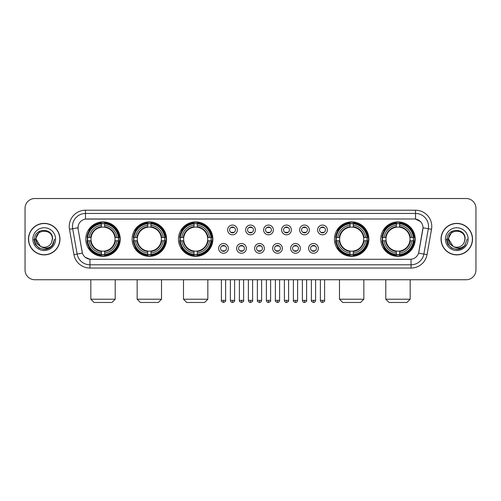 <?xml version="1.0" encoding="UTF-8"?>
<svg xmlns="http://www.w3.org/2000/svg" width="501" height="501" viewBox="0 0 501 501"><rect width="100%" height="100%" fill="white"/><g stroke="black" fill="none" stroke-linecap="round" stroke-linejoin="round"><path stroke-width="0.75" d="M380.766 239.127A17.216 17.216 0 0 0 397.982 256.349A17.216 17.216 0 0 0 415.204 239.127A17.216 17.216 0 0 0 397.982 221.912A17.216 17.216 0 0 0 380.766 239.127M132.12 239.127A17.216 17.216 0 0 0 149.342 256.349A17.216 17.216 0 0 0 166.557 239.127A17.216 17.216 0 0 0 149.342 221.912A17.216 17.216 0 0 0 132.12 239.127M178.45 239.127A17.216 17.216 0 0 0 195.666 256.349A17.216 17.216 0 0 0 212.881 239.127A17.216 17.216 0 0 0 195.666 221.912A17.216 17.216 0 0 0 178.45 239.127M334.443 239.127A17.216 17.216 0 0 0 351.658 256.349A17.216 17.216 0 0 0 368.88 239.127A17.216 17.216 0 0 0 351.658 221.912A17.216 17.216 0 0 0 334.443 239.127M85.796 239.127A17.216 17.216 0 0 0 103.018 256.349A17.216 17.216 0 0 0 120.234 239.127A17.216 17.216 0 0 0 103.018 221.912A17.216 17.216 0 0 0 85.796 239.127M228.375 248.39A4.872 4.872 0 0 1 223.502 253.262A4.872 4.872 0 0 1 218.63 248.39A4.872 4.872 0 0 1 223.502 243.517A4.872 4.872 0 0 1 228.375 248.39M220.578 248.39A2.925 2.925 0 0 0 223.502 251.314A2.925 2.925 0 0 0 226.427 248.39A2.925 2.925 0 0 0 223.502 245.465A2.925 2.925 0 0 0 220.578 248.39M246.373 248.39A4.872 4.872 0 0 1 241.501 253.262A4.872 4.872 0 0 1 236.629 248.39A4.872 4.872 0 0 1 241.501 243.517A4.872 4.872 0 0 1 246.373 248.39M238.576 248.39A2.925 2.925 0 0 0 241.501 251.314A2.925 2.925 0 0 0 244.425 248.39A2.925 2.925 0 0 0 241.501 245.465A2.925 2.925 0 0 0 238.576 248.39M264.371 248.39A4.872 4.872 0 0 1 259.499 253.262A4.872 4.872 0 0 1 254.627 248.39A4.872 4.872 0 0 1 259.499 243.517A4.872 4.872 0 0 1 264.371 248.39M256.575 248.39A2.925 2.925 0 0 0 259.499 251.314A2.925 2.925 0 0 0 262.424 248.39A2.925 2.925 0 0 0 259.499 245.465A2.925 2.925 0 0 0 256.575 248.39M282.37 248.39A4.872 4.872 0 0 1 277.498 253.262A4.872 4.872 0 0 1 272.625 248.39A4.872 4.872 0 0 1 277.498 243.517A4.872 4.872 0 0 1 282.37 248.39M274.573 248.39A2.925 2.925 0 0 0 277.498 251.314A2.925 2.925 0 0 0 280.422 248.39A2.925 2.925 0 0 0 277.498 245.465A2.925 2.925 0 0 0 274.573 248.39M300.368 248.39A4.872 4.872 0 0 1 295.49 253.262A4.872 4.872 0 0 1 290.618 248.39A4.872 4.872 0 0 1 295.49 243.517A4.872 4.872 0 0 1 300.368 248.39M292.571 248.39A2.925 2.925 0 0 0 295.49 251.314A2.925 2.925 0 0 0 298.414 248.39A2.925 2.925 0 0 0 295.49 245.465A2.925 2.925 0 0 0 292.571 248.39M318.36 248.39A4.872 4.872 0 0 1 313.488 253.262A4.872 4.872 0 0 1 308.616 248.39A4.872 4.872 0 0 1 313.488 243.517A4.872 4.872 0 0 1 318.36 248.39M310.564 248.39A2.925 2.925 0 0 0 313.488 251.314A2.925 2.925 0 0 0 316.413 248.39A2.925 2.925 0 0 0 313.488 245.465A2.925 2.925 0 0 0 310.564 248.39M237.374 229.934A4.872 4.872 0 0 1 232.502 234.812A4.872 4.872 0 0 1 227.629 229.934A4.872 4.872 0 0 1 232.502 225.062A4.872 4.872 0 0 1 237.374 229.934M229.577 229.934A2.925 2.925 0 0 0 232.502 232.859A2.925 2.925 0 0 0 235.426 229.934A2.925 2.925 0 0 0 232.502 227.016A2.925 2.925 0 0 0 229.577 229.934M255.372 229.934A4.872 4.872 0 0 1 250.5 234.812A4.872 4.872 0 0 1 245.628 229.934A4.872 4.872 0 0 1 250.5 225.062A4.872 4.872 0 0 1 255.372 229.934M247.575 229.934A2.925 2.925 0 0 0 250.5 232.859A2.925 2.925 0 0 0 253.425 229.934A2.925 2.925 0 0 0 250.5 227.016A2.925 2.925 0 0 0 247.575 229.934M273.371 229.934A4.872 4.872 0 0 1 268.498 234.812A4.872 4.872 0 0 1 263.626 229.934A4.872 4.872 0 0 1 268.498 225.062A4.872 4.872 0 0 1 273.371 229.934M265.574 229.934A2.925 2.925 0 0 0 268.498 232.859A2.925 2.925 0 0 0 271.423 229.934A2.925 2.925 0 0 0 268.498 227.016A2.925 2.925 0 0 0 265.574 229.934M291.369 229.934A4.872 4.872 0 0 1 286.497 234.812A4.872 4.872 0 0 1 281.618 229.934A4.872 4.872 0 0 1 286.497 225.062A4.872 4.872 0 0 1 291.369 229.934M283.572 229.934A2.925 2.925 0 0 0 286.497 232.859A2.925 2.925 0 0 0 289.415 229.934A2.925 2.925 0 0 0 286.497 227.016A2.925 2.925 0 0 0 283.572 229.934M309.361 229.934A4.872 4.872 0 0 1 304.489 234.812A4.872 4.872 0 0 1 299.617 229.934A4.872 4.872 0 0 1 304.489 225.062A4.872 4.872 0 0 1 309.361 229.934M301.564 229.934A2.925 2.925 0 0 0 304.489 232.859A2.925 2.925 0 0 0 307.414 229.934A2.925 2.925 0 0 0 304.489 227.016A2.925 2.925 0 0 0 301.564 229.934M327.36 229.934A4.872 4.872 0 0 1 322.487 234.812A4.872 4.872 0 0 1 317.615 229.934A4.872 4.872 0 0 1 322.487 225.062A4.872 4.872 0 0 1 327.36 229.934M319.563 229.934A2.925 2.925 0 0 0 322.487 232.859A2.925 2.925 0 0 0 325.412 229.934A2.925 2.925 0 0 0 322.487 227.016A2.925 2.925 0 0 0 319.563 229.934M73.948 254.621L69.476 229.283A16.245 16.245 0 0 1 85.471 210.22L415.529 210.22A16.245 16.245 0 0 1 431.524 229.283L427.052 254.621A16.245 16.245 0 0 1 411.058 268.041L89.942 268.041A16.245 16.245 0 0 1 73.948 254.621L77.141 254.057L72.676 228.719A12.995 12.995 0 0 1 85.471 213.464L415.529 213.464A12.995 12.995 0 0 1 428.324 228.719L423.859 254.057A12.995 12.995 0 0 1 411.058 264.791L89.942 264.791A12.995 12.995 0 0 1 77.141 254.057L82.414 253.124L78.137 229.283A8.774 8.774 0 0 1 86.773 218.987L414.227 218.987A8.774 8.774 0 0 1 422.863 229.283L418.855 252.022A8.774 8.774 0 0 1 410.219 259.274L90.781 259.274A8.774 8.774 0 0 1 82.145 252.022L78.137 229.283L78.1 226.458M87.343 240.756A15.756 15.756 0 0 1 87.343 237.505M335.989 240.756A15.756 15.756 0 0 1 335.989 237.505M179.991 240.756A15.756 15.756 0 0 1 179.991 237.505M133.667 240.756A15.756 15.756 0 0 1 133.667 237.505M382.313 240.756A15.756 15.756 0 0 1 382.313 237.505M28.463 239.127A15.756 15.756 0 0 0 44.22 254.884A15.756 15.756 0 0 0 59.97 239.127A15.756 15.756 0 0 0 44.22 223.377A15.756 15.756 0 0 0 28.463 239.127M441.03 239.127A15.756 15.756 0 0 0 456.78 254.884A15.756 15.756 0 0 0 472.537 239.127A15.756 15.756 0 0 0 456.78 223.377A15.756 15.756 0 0 0 441.03 239.127M85.471 210.22L85.471 219.087L414.227 218.987L415.529 219.087L420.427 221.555M410.219 259.274L90.781 259.274M89.942 268.041L89.942 259.23L85.258 257.314M431.524 229.283L423.001 227.78L418.585 253.124L427.052 254.621M475.95 208.266A9.744 9.744 0 0 0 466.206 198.521L34.794 198.521A9.744 9.744 0 0 0 25.05 208.266L25.05 269.989A9.744 9.744 0 0 0 34.794 279.74L466.206 279.74A9.744 9.744 0 0 0 475.95 269.989L475.95 208.266L475.95 269.989M25.05 208.266L25.05 269.989M466.206 198.521L34.794 198.521M34.794 279.74L466.206 279.74M59.807 239.127A15.594 15.594 0 0 0 44.22 223.54A15.594 15.594 0 0 0 28.626 239.127A15.594 15.594 0 0 0 44.22 254.721A15.594 15.594 0 0 0 59.807 239.127M49.806 247.845L44.22 249.485L39.04 248.095L35.252 244.306L33.861 239.127L35.252 244.306L39.04 248.095L44.22 249.485L49.392 248.095L53.181 244.306L54.571 239.127L52.01 245.947L50.563 247.312M41.17 246.799L37.143 243.837L35.471 239.127L39.717 231.124M40.462 246.329L36.097 239.127C35.596 228.65 52.837 228.65 52.336 239.127L51.446 242.828L52.536 239.127C53.338 227.404 34.237 227.692 34.594 239.127C35.239 246.041 39.047 249.435 46.017 249.329C48.854 248.778 51.102 247.331 52.762 244.976C49.017 248.577 44.952 249.047 40.568 246.386A8.122 8.122 0 0 0 51.446 242.828L52.336 239.127C52.837 228.65 35.596 228.65 36.097 239.127C35.596 228.65 52.837 228.65 52.336 239.127C52.837 228.65 35.596 228.65 36.097 239.127L40.462 246.329L36.097 239.127C36.241 242.403 37.732 244.82 40.568 246.386M32.847 239.127A11.373 11.373 0 0 0 44.22 250.5A11.373 11.373 0 0 0 55.586 239.127A11.373 11.373 0 0 0 44.22 227.761A11.373 11.373 0 0 0 32.847 239.127M52.762 244.976L49.856 247.813M49.787 247.857L46.061 249.316M54.571 239.127L53.181 244.306L49.392 248.095L44.22 249.485L39.04 248.095L35.252 244.306L33.861 239.127L35.252 244.306L39.04 248.095L44.22 249.485L49.392 248.095L53.181 244.306L54.571 239.127M472.374 239.127A15.594 15.594 0 0 0 456.78 223.54A15.594 15.594 0 0 0 441.193 239.127A15.594 15.594 0 0 0 456.78 254.721A15.594 15.594 0 0 0 472.374 239.127M467.139 239.127L464.577 245.947L463.131 247.312M453.737 246.799L449.71 243.837L448.038 239.127L452.284 231.124M464.903 239.127L464.014 242.828L465.103 239.127C465.905 227.404 446.804 227.692 447.161 239.127C447.806 246.041 451.614 249.435 458.584 249.329C461.421 248.778 463.669 247.331 465.329 244.976C461.584 248.577 457.519 249.047 453.136 246.386L448.664 239.127C448.163 228.65 465.404 228.65 464.903 239.127L464.014 242.828A8.122 8.122 0 0 1 453.136 246.386L448.664 239.127C448.163 228.65 465.404 228.65 464.903 239.127C465.404 228.65 448.163 228.65 448.664 239.127C448.163 228.65 465.404 228.65 464.903 239.127M453.136 246.386L448.664 239.127C448.808 242.403 450.299 244.82 453.136 246.386M445.414 239.127A11.373 11.373 0 0 0 456.78 250.5A11.373 11.373 0 0 0 468.153 239.127A11.373 11.373 0 0 0 456.78 227.761A11.373 11.373 0 0 0 445.414 239.127M465.329 244.976L462.429 247.813M462.36 247.857L458.634 249.316L462.373 247.845L458.628 249.316L462.373 247.845L456.78 249.485L451.608 248.095L447.819 244.306L446.429 239.127M111.948 302.479L94.082 302.479L90.831 299.229L115.199 299.229L111.948 302.479M104.64 254.508L104.64 255.159A16.113 16.113 0 0 0 119.044 240.756L118.393 240.756A15.462 15.462 0 0 1 104.64 254.508L104.64 253.005A13.972 13.972 0 0 0 116.89 240.756L114.923 240.756A12.018 12.018 0 0 0 104.64 227.222L104.64 223.753A15.462 15.462 0 0 1 118.393 237.505L119.044 237.505A16.113 16.113 0 0 0 104.64 223.102L104.64 223.753M87.637 240.756L86.986 240.756A16.113 16.113 0 0 0 101.39 255.159L101.39 254.508A15.462 15.462 0 0 1 87.637 240.756L89.14 240.756A13.972 13.972 0 0 0 101.39 253.005L101.39 251.039A12.018 12.018 0 0 0 114.923 240.756L115.405 240.756A12.494 12.494 0 0 1 104.64 251.521L104.64 253.005M101.39 223.753L101.39 223.102A16.113 16.113 0 0 0 86.986 237.505L87.637 237.505A15.462 15.462 0 0 1 101.39 223.753L101.39 225.256A13.972 13.972 0 0 0 89.14 237.505L91.107 237.505A12.018 12.018 0 0 0 101.39 251.039L101.39 251.521A12.494 12.494 0 0 1 90.625 240.756L89.14 240.756M87.669 240.756A15.431 15.431 0 0 1 87.669 237.505M104.64 223.784A15.431 15.431 0 0 0 101.39 223.784M118.361 237.505A15.431 15.431 0 0 1 118.361 240.756M118.393 237.505L116.89 237.505A13.972 13.972 0 0 0 104.64 225.256M116.89 240.756L118.393 240.756M101.39 253.005L101.39 254.508M114.923 237.505L116.89 237.505M104.64 251.057L104.64 251.521M101.39 251.039A12.018 12.018 0 0 1 91.107 240.756L90.625 240.756M104.64 254.477A15.431 15.431 0 0 1 101.39 254.477M89.14 237.505L87.637 237.505M101.39 227.197L101.39 225.256M104.64 227.222A12.018 12.018 0 0 0 91.107 237.505L90.625 237.505A12.494 12.494 0 0 1 101.39 226.74M104.64 227.203L104.64 226.74A12.494 12.494 0 0 1 115.405 237.505M89.497 230.36L88.577 230.36A16.89 16.89 0 0 1 119.908 239.127A16.89 16.89 0 0 1 88.577 247.901L89.497 247.901M158.272 302.479L140.405 302.479L137.155 299.229L161.522 299.229L158.272 302.479M150.964 254.508L150.964 255.159A16.113 16.113 0 0 0 165.368 240.756L164.716 240.756A15.462 15.462 0 0 1 150.964 254.508L150.964 253.005A13.972 13.972 0 0 0 163.213 240.756L161.247 240.756A12.018 12.018 0 0 0 150.964 227.222L150.964 223.753A15.462 15.462 0 0 1 164.716 237.505L165.368 237.505A16.113 16.113 0 0 0 150.964 223.102L150.964 223.753M133.961 240.756L133.31 240.756A16.113 16.113 0 0 0 147.714 255.159L147.714 254.508A15.462 15.462 0 0 1 133.961 240.756L135.464 240.756A13.972 13.972 0 0 0 147.714 253.005L147.714 251.039A12.018 12.018 0 0 0 161.247 240.756L161.729 240.756A12.494 12.494 0 0 1 150.964 251.521L150.964 253.005M147.714 223.753L147.714 223.102A16.113 16.113 0 0 0 133.31 237.505L133.961 237.505A15.462 15.462 0 0 1 147.714 223.753L147.714 225.256A13.972 13.972 0 0 0 135.464 237.505L137.431 237.505A12.018 12.018 0 0 0 147.714 251.039L147.714 251.521A12.494 12.494 0 0 1 136.948 240.756L135.464 240.756M133.992 240.756A15.431 15.431 0 0 1 133.992 237.505M150.964 223.784A15.431 15.431 0 0 0 147.714 223.784M164.685 237.505A15.431 15.431 0 0 1 164.685 240.756M164.716 237.505L163.213 237.505A13.972 13.972 0 0 0 150.964 225.256M163.213 240.756L164.716 240.756M147.714 253.005L147.714 254.508M161.247 237.505L163.213 237.505M150.964 251.057L150.964 251.521M147.714 251.039A12.018 12.018 0 0 1 137.431 240.756L136.948 240.756M150.964 254.477A15.431 15.431 0 0 1 147.714 254.477M135.464 237.505L133.961 237.505M147.714 227.197L147.714 225.256M150.964 227.222A12.018 12.018 0 0 0 137.431 237.505L136.948 237.505A12.494 12.494 0 0 1 147.714 226.74M150.964 227.203L150.964 226.74A12.494 12.494 0 0 1 161.729 237.505M135.821 230.36L134.901 230.36A16.89 16.89 0 0 1 166.232 239.127A16.89 16.89 0 0 1 134.901 247.901L135.821 247.901M204.596 302.479L186.729 302.479L183.485 299.229L207.846 299.229L204.596 302.479M197.288 254.508L197.288 255.159A16.113 16.113 0 0 0 211.698 240.756L211.04 240.756A15.462 15.462 0 0 1 197.288 254.508L197.288 253.005A13.972 13.972 0 0 0 209.537 240.756L207.577 240.756A12.018 12.018 0 0 0 197.288 227.222L197.288 223.753A15.462 15.462 0 0 1 211.04 237.505L211.698 237.505A16.113 16.113 0 0 0 197.288 223.102L197.288 223.753M180.285 240.756L179.634 240.756A16.113 16.113 0 0 0 194.037 255.159L194.037 254.508A15.462 15.462 0 0 1 180.285 240.756L181.788 240.756A13.972 13.972 0 0 0 194.037 253.005L194.037 251.039A12.018 12.018 0 0 0 207.577 240.756L208.053 240.756A12.494 12.494 0 0 1 197.288 251.521L197.288 253.005M194.037 223.753L194.037 223.102A16.113 16.113 0 0 0 179.634 237.505L180.285 237.505A15.462 15.462 0 0 1 194.037 223.753L194.037 225.256A13.972 13.972 0 0 0 181.788 237.505L183.754 237.505A12.018 12.018 0 0 0 194.037 251.039L194.037 251.521A12.494 12.494 0 0 1 183.272 240.756L181.788 240.756M180.322 240.756A15.431 15.431 0 0 1 180.322 237.505M197.288 223.784A15.431 15.431 0 0 0 194.037 223.784M211.009 237.505A15.431 15.431 0 0 1 211.009 240.756M211.04 237.505L209.537 237.505A13.972 13.972 0 0 0 197.288 225.256M209.537 240.756L211.04 240.756M194.037 253.005L194.037 254.508M207.577 237.505L209.537 237.505M197.288 251.057L197.288 251.521M194.037 251.039A12.018 12.018 0 0 1 183.754 240.756L183.272 240.756M197.288 254.477A15.431 15.431 0 0 1 194.037 254.477M181.788 237.505L180.285 237.505M194.037 227.197L194.037 225.256M197.288 227.222A12.018 12.018 0 0 0 183.754 237.505L183.272 237.505A12.494 12.494 0 0 1 194.037 226.74M197.288 227.203L197.288 226.74A12.494 12.494 0 0 1 208.053 237.505M182.151 230.36L181.23 230.36A16.89 16.89 0 0 1 212.556 239.127A16.89 16.89 0 0 1 181.23 247.901L182.151 247.901M360.595 302.479L342.728 302.479L339.478 299.229L363.845 299.229L360.595 302.479M353.286 254.508L353.286 255.159A16.113 16.113 0 0 0 367.69 240.756L367.039 240.756A15.462 15.462 0 0 1 353.286 254.508L353.286 253.005A13.972 13.972 0 0 0 365.536 240.756L363.569 240.756A12.018 12.018 0 0 0 353.286 227.222L353.286 223.753A15.462 15.462 0 0 1 367.039 237.505L367.69 237.505A16.113 16.113 0 0 0 353.286 223.102L353.286 223.753M336.284 240.756L335.632 240.756A16.113 16.113 0 0 0 350.036 255.159L350.036 254.508A15.462 15.462 0 0 1 336.284 240.756L337.787 240.756A13.972 13.972 0 0 0 350.036 253.005L350.036 251.039A12.018 12.018 0 0 0 363.569 240.756L364.052 240.756A12.494 12.494 0 0 1 353.286 251.521L353.286 253.005M350.036 223.753L350.036 223.102A16.113 16.113 0 0 0 335.632 237.505L336.284 237.505A15.462 15.462 0 0 1 350.036 223.753L350.036 225.256A13.972 13.972 0 0 0 337.787 237.505L339.753 237.505A12.018 12.018 0 0 0 350.036 251.039L350.036 251.521A12.494 12.494 0 0 1 339.271 240.756L337.787 240.756M336.315 240.756A15.431 15.431 0 0 1 336.315 237.505M353.286 223.784A15.431 15.431 0 0 0 350.036 223.784M367.008 237.505A15.431 15.431 0 0 1 367.008 240.756M367.039 237.505L365.536 237.505A13.972 13.972 0 0 0 353.286 225.256M365.536 240.756L367.039 240.756M350.036 253.005L350.036 254.508M363.569 237.505L365.536 237.505M353.286 251.057L353.286 251.521M350.036 251.039A12.018 12.018 0 0 1 339.753 240.756L339.271 240.756M353.286 254.477A15.431 15.431 0 0 1 350.036 254.477M337.787 237.505L336.284 237.505M350.036 227.197L350.036 225.256M353.286 227.222A12.018 12.018 0 0 0 339.753 237.505L339.271 237.505A12.494 12.494 0 0 1 350.036 226.74M353.286 227.203L353.286 226.74A12.494 12.494 0 0 1 364.052 237.505M338.144 230.36L337.223 230.36A16.89 16.89 0 0 1 368.554 239.127A16.89 16.89 0 0 1 337.223 247.901L338.144 247.901M406.918 302.479L389.052 302.479L385.801 299.229L410.169 299.229L406.918 302.479M399.61 254.508L399.61 255.159A16.113 16.113 0 0 0 414.014 240.756L413.363 240.756A15.462 15.462 0 0 1 399.61 254.508L399.61 253.005A13.972 13.972 0 0 0 411.86 240.756L409.893 240.756A12.018 12.018 0 0 0 399.61 227.222L399.61 223.753A15.462 15.462 0 0 1 413.363 237.505L414.014 237.505A16.113 16.113 0 0 0 399.61 223.102L399.61 223.753M382.607 240.756L381.956 240.756A16.113 16.113 0 0 0 396.36 255.159L396.36 254.508A15.462 15.462 0 0 1 382.607 240.756L384.11 240.756A13.972 13.972 0 0 0 396.36 253.005L396.36 251.039A12.018 12.018 0 0 0 409.893 240.756L410.375 240.756A12.494 12.494 0 0 1 399.61 251.521L399.61 253.005M396.36 223.753L396.36 223.102A16.113 16.113 0 0 0 381.956 237.505L382.607 237.505A15.462 15.462 0 0 1 396.36 223.753L396.36 225.256A13.972 13.972 0 0 0 384.11 237.505L386.077 237.505A12.018 12.018 0 0 0 396.36 251.039L396.36 251.521A12.494 12.494 0 0 1 385.595 240.756L384.11 240.756M382.639 240.756A15.431 15.431 0 0 1 382.639 237.505M399.61 223.784A15.431 15.431 0 0 0 396.36 223.784M413.331 237.505A15.431 15.431 0 0 1 413.331 240.756M413.363 237.505L411.86 237.505A13.972 13.972 0 0 0 399.61 225.256M411.86 240.756L413.363 240.756M396.36 253.005L396.36 254.508M409.893 237.505L411.86 237.505M399.61 251.057L399.61 251.521M396.36 251.039A12.018 12.018 0 0 1 386.077 240.756L385.595 240.756M399.61 254.477A15.431 15.431 0 0 1 396.36 254.477M384.11 237.505L382.607 237.505M396.36 227.197L396.36 225.256M399.61 227.222A12.018 12.018 0 0 0 386.077 237.505L385.595 237.505A12.494 12.494 0 0 1 396.36 226.74M399.61 227.203L399.61 226.74A12.494 12.494 0 0 1 410.375 237.505M384.467 230.36L383.547 230.36A16.89 16.89 0 0 1 414.878 239.127A16.89 16.89 0 0 1 383.547 247.901L384.467 247.901M231.531 232.696L231.531 232.232A2.492 2.492 0 0 0 233.479 232.232L233.479 232.696M233.479 227.178L233.479 227.642A2.492 2.492 0 0 0 231.531 227.642L231.531 227.178M249.523 232.696L249.523 232.232A2.492 2.492 0 0 0 251.477 232.232L251.477 232.696M251.477 227.178L251.477 227.642A2.492 2.492 0 0 0 249.523 227.642L249.523 227.178M267.521 232.696L267.521 232.232A2.492 2.492 0 0 0 269.469 232.232L269.469 232.696M269.469 227.178L269.469 227.642A2.492 2.492 0 0 0 267.521 227.642L267.521 227.178M285.52 232.696L285.52 232.232A2.492 2.492 0 0 0 287.468 232.232L287.468 232.696M287.468 227.178L287.468 227.642A2.492 2.492 0 0 0 285.52 227.642L285.52 227.178M303.518 232.696L303.518 232.232A2.492 2.492 0 0 0 305.466 232.232L305.466 232.696M305.466 227.178L305.466 227.642A2.492 2.492 0 0 0 303.518 227.642L303.518 227.178M321.51 232.696L321.51 232.232A2.492 2.492 0 0 0 323.464 232.232L323.464 232.696M323.464 227.178L323.464 227.642A2.492 2.492 0 0 0 321.51 227.642L321.51 227.178M222.532 251.145L222.532 250.682A2.492 2.492 0 0 0 224.479 250.682L224.479 251.145M224.479 245.634L224.479 246.097A2.492 2.492 0 0 0 222.532 246.097L222.532 245.634M240.524 251.145L240.524 250.682A2.492 2.492 0 0 0 242.478 250.682L242.478 251.145M242.478 245.634L242.478 246.097A2.492 2.492 0 0 0 240.524 246.097L240.524 245.634M258.522 251.145L258.522 250.682A2.492 2.492 0 0 0 260.476 250.682L260.476 251.145M260.476 245.634L260.476 246.097A2.492 2.492 0 0 0 258.522 246.097L258.522 245.634M276.521 251.145L276.521 250.682A2.492 2.492 0 0 0 278.468 250.682L278.468 251.145M278.468 245.634L278.468 246.097A2.492 2.492 0 0 0 276.521 246.097L276.521 245.634M294.519 251.145L294.519 250.682A2.492 2.492 0 0 0 296.467 250.682L296.467 251.145M296.467 245.634L296.467 246.097A2.492 2.492 0 0 0 294.519 246.097L294.519 245.634M312.518 251.145L312.518 250.682A2.492 2.492 0 0 0 314.465 250.682L314.465 251.145M314.465 245.634L314.465 246.097A2.492 2.492 0 0 0 312.518 246.097L312.518 245.634M415.529 210.22L415.529 219.087M69.476 229.283L72.676 228.719A12.995 12.995 0 0 1 72.476 226.458M72.676 228.719L77.999 227.78M411.058 259.23L411.058 268.041M104.64 251.039A12.018 12.018 0 0 0 114.923 240.756M101.39 254.621A15.575 15.575 0 0 0 104.64 254.621M118.505 240.756A15.575 15.575 0 0 0 118.505 237.505M104.64 223.64A15.575 15.575 0 0 0 101.39 223.64M150.964 251.039A12.018 12.018 0 0 0 161.247 240.756M147.714 254.621A15.575 15.575 0 0 0 150.964 254.621M164.829 240.756A15.575 15.575 0 0 0 164.829 237.505M150.964 223.64A15.575 15.575 0 0 0 147.714 223.64M197.288 251.039A12.018 12.018 0 0 0 207.577 240.756M194.037 254.621A15.575 15.575 0 0 0 197.288 254.621M211.153 240.756A15.575 15.575 0 0 0 211.153 237.505M197.288 223.64A15.575 15.575 0 0 0 194.037 223.64M353.286 251.039A12.018 12.018 0 0 0 363.569 240.756M350.036 254.621A15.575 15.575 0 0 0 353.286 254.621M367.152 240.756A15.575 15.575 0 0 0 367.152 237.505M353.286 223.64A15.575 15.575 0 0 0 350.036 223.64M399.61 251.039A12.018 12.018 0 0 0 409.893 240.756M396.36 254.621A15.575 15.575 0 0 0 399.61 254.621M413.475 240.756A15.575 15.575 0 0 0 413.475 237.505M399.61 223.64A15.575 15.575 0 0 0 396.36 223.64M232.502 300.368L230.391 300.368C230.761 301.871 231.462 302.573 232.502 302.479L232.502 300.368L234.612 300.368L234.612 279.74M250.5 300.368L248.39 300.368C248.759 301.871 249.46 302.573 250.5 302.479L250.5 300.368L252.61 300.368L252.61 279.74M268.498 300.368L266.388 300.368C266.751 301.871 267.459 302.573 268.498 302.479L268.498 300.368L270.609 300.368L270.609 279.74M286.497 300.368L284.38 300.368C284.75 301.871 285.457 302.573 286.497 302.479L286.497 300.368L288.607 300.368L288.607 279.74M304.489 300.368L302.379 300.368C302.748 301.871 303.449 302.573 304.489 302.479L304.489 300.368L306.606 300.368L306.606 279.74M322.487 300.368L320.377 300.368C320.746 301.871 321.448 302.573 322.487 302.479L322.487 300.368L324.598 300.368L324.598 279.74M223.502 300.368L221.392 300.368C220.966 301.038 221.667 301.746 223.502 302.479L223.502 300.368L225.619 300.368L225.619 279.74M241.501 300.368L239.39 300.368C238.964 301.038 239.666 301.746 241.501 302.479L241.501 300.368L243.611 300.368L243.611 279.74M259.499 300.368L257.389 300.368C256.957 301.038 257.664 301.746 259.499 302.479L259.499 300.368L261.61 300.368L261.61 279.74M277.498 300.368L275.381 300.368C274.955 301.038 275.656 301.746 277.498 302.479L277.498 300.368L279.608 300.368L279.608 279.74M295.49 300.368L293.379 300.368C292.953 301.038 293.655 301.746 295.49 302.479L295.49 300.368L297.607 300.368L297.607 279.74M313.488 300.368L311.378 300.368C310.952 301.038 311.653 301.746 313.488 302.479L313.488 300.368L315.599 300.368L315.599 279.74M115.199 279.74L115.199 299.229M90.831 279.74L90.831 299.229M161.522 279.74L161.522 299.229M137.155 279.74L137.155 299.229M207.846 279.74L207.846 299.229M183.485 279.74L183.485 299.229M363.845 279.74L363.845 299.229M339.478 279.74L339.478 299.229M410.169 279.74L410.169 299.229M385.801 279.74L385.801 299.229M230.391 300.368L230.391 279.74M234.612 300.368C235.044 301.038 234.336 301.746 232.502 302.479M248.39 300.368L248.39 279.74M252.61 300.368C253.043 301.038 252.335 301.746 250.5 302.479M266.388 300.368L266.388 279.74M270.609 300.368C271.035 301.038 270.333 301.746 268.498 302.479M284.38 300.368L284.38 279.74M288.607 300.368C289.033 301.038 288.332 301.746 286.497 302.479M302.379 300.368L302.379 279.74M306.606 300.368C307.032 301.038 306.33 301.746 304.489 302.479M320.377 300.368L320.377 279.74M324.598 300.368C325.03 301.038 324.322 301.746 322.487 302.479M221.392 300.368L221.392 279.74M225.619 300.368C226.045 301.038 225.344 301.746 223.502 302.479M239.39 300.368L239.39 279.74M243.611 300.368C244.043 301.038 243.336 301.746 241.501 302.479M257.389 300.368L257.389 279.74M261.61 300.368C261.24 301.871 260.539 302.573 259.499 302.479M275.381 300.368L275.381 279.74M279.608 300.368C279.239 301.871 278.537 302.573 277.498 302.479M293.379 300.368L293.379 279.74M297.607 300.368C297.237 301.871 296.529 302.573 295.49 302.479M311.378 300.368L311.378 279.74M315.599 300.368C315.235 301.871 314.528 302.573 313.488 302.479"/></g></svg>
